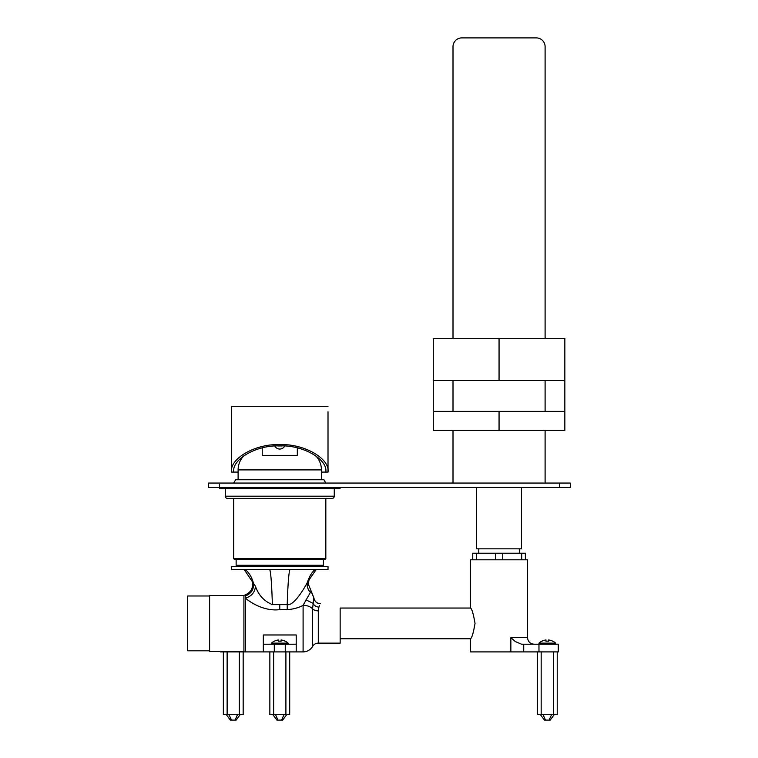 <?xml version="1.0" encoding="UTF-8"?>
<svg xmlns="http://www.w3.org/2000/svg" width="758" height="758" viewBox="0 0 758 758"><rect width="100%" height="100%" fill="white"/><g stroke="black" fill="none" stroke-linecap="round" stroke-linejoin="round"><path stroke-width="1.14" d="M231.531 566.378L328.015 566.378L328.015 569.665L231.531 569.665L231.531 566.378M244.247 569.665L245.412 569.665L244.247 569.665L255.455 586.247C258.393 595.011 264.03 601.141 272.368 604.638L287.206 604.638C293.128 605.974 302.622 591.591 307.54 582.049L316.124 569.665L301.04 569.665M297.61 569.665L293.886 569.665M286.382 569.665L282.999 569.665M279.664 569.665L277.475 569.665M275.381 569.665L273.088 569.665M209.606 650.809L187.671 650.809L187.671 595.987L209.606 595.987M243.924 595.437L243.924 651.349L209.606 651.349L209.606 595.437L243.924 595.437L245.355 594.888L245.355 598.185C251.571 596.309 254.934 592.33 255.455 586.247M220.569 651.349L220.569 651.899L245.355 651.899L245.355 595.987C251.684 593.438 254.309 588.9 253.229 582.371C251.599 576.876 248.994 572.65 245.412 569.665M285.899 714.614L269.857 714.614L269.857 651.899L289.689 651.899L289.689 714.614L285.899 714.614L285.899 651.899L303.096 651.899L303.096 605.31C307.085 605.348 310.249 606.514 312.59 608.788L313.803 597.636L311.036 591.24L303.096 605.31C298.614 607.774 293.327 609.214 287.254 609.65L287.206 604.638C287.841 585.043 288.713 573.389 289.831 569.665M251.94 580.41C253.797 587.071 251.599 591.903 245.355 594.888M245.355 651.899L263.329 651.899L263.329 634.977L296.217 634.977L296.217 651.899M273.647 714.614L273.647 651.899L263.329 651.899M305.986 599.872L312.855 603.235C314.058 605.452 316.058 606.751 318.853 607.13L318.294 610.872L318.294 643.135L340.152 643.135L340.152 608.049L470.547 608.049L470.547 559.802L527.568 559.802L527.568 637.649L510.864 637.649L515.402 641.619L521.599 644.224L558.267 644.224L558.267 651.899L470.547 651.899L470.547 638.748L340.152 638.748M313.746 598.157L313.679 598.659M318.294 610.872A6.576 4.169 180 0 1 312.59 608.788L312.59 646.422A10.963 10.963 0 0 1 303.096 651.899M312.59 646.422A6.576 6.576 0 0 1 318.294 643.135M318.597 607.935L319.497 605.623M311.036 591.24L313.803 597.636C314.456 601.312 316.636 603.321 320.359 603.662C316.636 603.321 314.456 601.312 313.803 597.636L308.241 583.925L309.103 579.662L316.124 569.665M287.254 609.65L279.768 609.669C264.286 611.469 250.926 602.714 245.355 598.185M263.329 644.224L296.217 644.224M475.039 623.398C473.437 632.674 471.94 637.791 470.547 638.748C471.95 637.781 473.447 632.665 475.039 623.398C473.437 614.122 471.94 609.006 470.547 608.049C471.95 609.015 473.447 614.132 475.039 623.398M521.712 553.226L525.37 553.226L525.37 559.802L521.712 559.802L521.712 553.226L472.746 553.226L472.746 559.802L476.403 559.802L476.403 553.226M476.583 487.441L476.583 548.839L521.532 548.839L521.532 487.441M502.725 553.226L502.725 559.802L495.4 559.802L495.4 553.226M236.903 566.378L236.136 565.288L236.136 559.366M322.643 566.378L323.41 565.288L236.136 565.288M323.41 565.288L323.41 559.366M233.72 558.703L325.826 558.703L325.163 559.366L234.383 559.366L233.72 558.703L233.72 498.404M325.826 558.703L325.826 498.404M233.72 483.054L235.624 479.767L323.922 479.767L325.826 483.054M289.641 455.425L269.905 455.425M559.366 487.441L208.507 487.441L208.507 483.054L570.329 483.054L570.329 487.441L559.366 487.441L559.366 483.054M340.077 487.441L340.077 488.531L219.469 488.531L219.469 483.054M334.269 488.531L334.269 496.206A2.189 2.189 0 0 1 332.07 498.404L227.476 498.404A2.189 2.189 0 0 1 225.278 496.206L334.269 496.206M225.278 488.531L225.278 496.206M545.106 125.61L545.106 46.674A8.774 8.774 0 0 0 536.342 37.9L461.783 37.9A8.774 8.774 0 0 0 453.009 46.674L453.009 338.324M545.106 46.674L545.106 338.324M545.106 380.535L545.106 411.367M545.106 430.421L545.106 483.054M453.009 380.535L453.009 411.367M453.009 430.421L453.009 483.054M453.009 46.674L453.009 125.61M536.342 37.9L461.783 37.9M564.843 380.535L564.843 338.324L433.273 338.324L433.273 380.535L499.058 380.535L499.058 338.324L499.058 380.535L564.843 380.535L564.843 430.421L433.273 430.421L433.273 380.535M564.843 411.367L499.058 411.367L499.058 430.421L499.058 411.367L433.273 411.367M244.029 455.643A20.115 20.115 0 0 0 238.107 469.894L321.439 469.894A20.115 20.115 0 0 0 315.517 455.643M321.439 469.894L321.439 479.767M238.107 469.894L238.107 479.767M297.316 447.893L297.316 455.425L262.23 455.425L262.23 447.893M325.826 472.082C327.873 459.14 302.565 444.756 279.768 445.922C256.981 444.756 231.673 459.14 233.72 472.082L231.531 472.082C229.38 458.524 255.901 443.458 279.768 444.681C303.645 443.458 330.166 458.524 328.015 472.082L321.439 472.082M238.107 472.082L233.72 472.082M328.015 411.784L328.015 472.082M231.531 406.297L231.531 411.784L231.531 406.297L328.015 406.297M231.531 411.784L231.531 472.082M281.578 445.941L277.968 445.941M274.889 446.074A5.486 5.486 0 0 0 284.657 446.074M540.388 714.614L544.415 720.1L549.086 720.1L551.578 714.614M554.221 714.614L550.194 720.1L549.086 720.1M545.514 720.1L543.031 714.614M557.215 651.899L557.215 714.614L537.384 714.614L537.384 651.899M541.174 651.899L541.174 714.614M553.425 651.899L553.425 714.614M226.339 714.614L230.366 720.1L235.037 720.1L237.529 714.614M240.172 714.614L236.145 720.1L235.037 720.1M231.465 720.1L228.982 714.614M243.166 651.899L243.166 714.614L223.345 714.614L223.345 651.899M227.125 651.899L227.125 714.614M239.386 651.899L239.386 714.614M272.852 714.614L276.878 720.1L281.559 720.1L284.051 714.614M286.695 714.614L282.668 720.1L281.559 720.1M277.987 720.1L275.495 714.614M555.633 644.224L555.633 643.135L555.633 644.224M538.976 651.899L538.966 643.135L555.633 643.135A12.204 12.204 0 0 0 552.781 641.145L552.781 641.145M548.621 641.221A10.896 10.896 0 0 0 545.987 641.221A10.896 10.896 0 0 1 548.621 641.221L548.621 639.979A12.128 12.128 0 0 1 552.781 641.221M541.818 641.145L541.818 641.145A12.204 12.204 0 0 0 538.966 643.135M541.818 641.221A12.128 12.128 0 0 1 545.987 639.979L545.987 641.221M285.254 651.899L285.254 644.224L274.292 644.224L274.292 651.899M288.106 644.224L288.106 643.135A12.204 12.204 0 0 0 285.254 641.145L285.254 641.145M271.44 644.224L271.44 643.135L288.106 643.135M281.085 641.221A10.896 10.896 0 0 0 278.461 641.221A10.896 10.896 0 0 1 281.085 641.221L281.085 639.979A12.128 12.128 0 0 1 285.254 641.221M274.292 641.145L274.292 641.145A12.204 12.204 0 0 0 271.44 643.135M274.292 641.221A12.128 12.128 0 0 1 278.461 639.979L278.461 641.221M272.368 604.638C271.781 585.062 270.928 573.408 269.81 569.665M279.768 609.669L279.768 604.676M310.382 592.462C307.473 588.947 306.545 585.451 307.587 581.964M307.54 582.049C309.179 576.705 311.633 572.574 314.921 569.665L313.499 571.011M523.721 651.899L523.721 644.224M510.864 637.649L510.864 651.899M320.359 603.662C316.816 603.558 314.627 601.549 313.803 597.626C314.381 601.179 316.446 603.178 320.009 603.652M527.568 637.649C527.956 641.647 530.145 643.836 534.144 644.224M478.772 553.226L478.772 548.839M519.344 553.226L519.344 548.839"/></g></svg>
